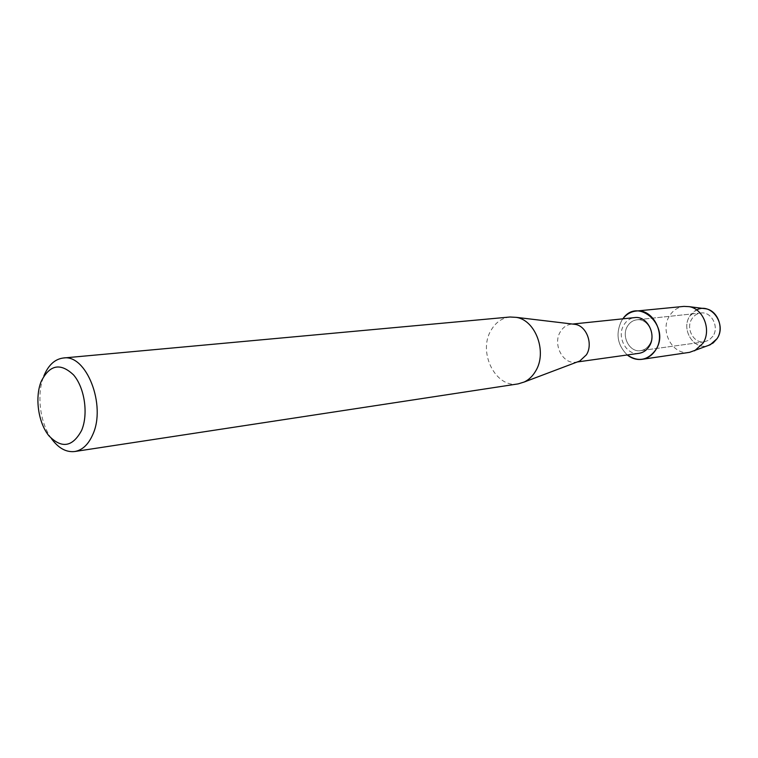 <?xml version="1.0" encoding="UTF-8"?>
<svg xmlns="http://www.w3.org/2000/svg" width="758" height="758" viewBox="0 0 758 758"><rect width="100%" height="100%" fill="white"/><g stroke="black" fill="none" stroke-linecap="round" stroke-linejoin="round"><path stroke-width="0.57" stroke-dasharray="3.79 2.84" d="M712.927 336.192L709.185 340.029L704.39 341.858C693.731 343.857 685.374 328.299 691.921 318.815C694.129 315.423 697.114 313.49 700.866 312.997C711.374 311.311 719.503 326.831 712.927 336.192L709.185 340.029L704.39 341.858C693.731 343.857 685.374 328.299 691.921 318.815C694.129 315.423 697.114 313.49 700.866 312.997C711.374 311.311 719.503 326.831 712.927 336.192M703.794 308.525C697.919 308.402 693.248 310.941 689.789 316.143C680.618 329.389 693.921 350.727 708.304 345.496C693.921 350.727 680.618 329.389 689.789 316.143L696.64 309.927M649.445 344.634C647.237 348.064 644.3 350.073 640.624 350.651C629.604 352.726 620.906 336.078 627.633 325.978C629.907 322.368 632.977 320.312 636.862 319.8C647.73 318.028 656.22 334.657 649.445 344.634C647.237 348.064 644.3 350.073 640.624 350.651C629.604 352.726 620.906 336.078 627.633 325.978C629.907 322.368 632.977 320.312 636.862 319.8C647.73 318.028 656.22 334.657 649.445 344.634M639.041 353.313C626.288 355.739 616.207 336.467 623.976 324.765C626.61 320.568 630.182 318.18 634.692 317.602M627.264 354.962C617.334 345.042 615.43 333.643 621.551 320.776L622.858 318.834L621.551 320.776C615.43 333.643 617.334 345.042 627.264 354.962M577.748 361.784L575.985 362.153C562.862 364.683 552.421 344.16 560.361 331.758C563.052 327.304 566.709 324.784 571.352 324.187L573.152 324.121M518.15 383.889C495.675 388.447 477.616 352.271 490.995 330.403C495.59 322.434 501.919 317.972 509.992 317.005M51.364 438.503C39.842 422.557 36.431 394.169 43.86 376.015M689.543 352.347C672.649 355.644 659.337 330.839 669.636 315.698C673.151 310.23 677.917 307.123 683.934 306.393M704.39 341.858L640.624 350.651L704.39 341.858M577.217 361.983L575.985 362.153M572.584 324.054L571.352 324.187M700.866 312.997L636.862 319.8L700.866 312.997"/><path stroke-width="1.14" d="M696.64 309.927C711.042 302.016 727.159 324.443 717.049 338.684L713.193 342.938L708.304 345.496L710.255 344.748L689.543 352.347L642.073 359.32C636.72 360.003 631.793 358.553 627.264 354.962C638.094 362.239 647.569 360.571 655.679 349.969C652.268 355.265 647.73 358.382 642.073 359.32M572.584 324.054L634.692 317.602C647.237 315.584 657.044 334.828 649.199 346.359C646.659 350.319 643.277 352.631 639.041 353.313L577.217 361.983M573.152 324.121L575.341 324.386C586.701 326.139 593.306 344.17 586.408 354.81L579.804 361.007L577.748 361.784M43.86 376.015C48.332 365.119 54.813 359.121 63.293 358.013L509.992 317.005L516.388 317.365C535.849 320.34 547.437 352.432 535.574 371.183C532.647 376.148 528.885 379.749 524.28 381.994L518.15 383.889L74.71 451.522C66.135 452.479 58.357 448.149 51.364 438.503M63.293 358.013C86.317 353.815 106.508 405.369 92.722 434.666C88.354 444.558 82.347 450.176 74.71 451.522M81.599 430.449C72.588 447.068 61.692 448.859 48.919 435.803C38.288 422.803 34.678 397.751 41.112 381.625C49.554 364.683 60.375 362.457 73.573 374.935C84.707 387.812 88.534 414.209 81.599 430.449M622.858 318.834C638.208 296.075 671.304 326.755 655.679 349.969C666.32 334.42 653.121 308.402 636.18 311.045C630.827 311.661 626.383 314.257 622.858 318.834M703.794 308.525L705.869 308.79C717.712 310.609 724.335 328.205 717.049 338.684L710.255 344.748M636.18 311.045L683.934 306.393L689.174 306.658C703.614 308.876 711.734 330.535 702.837 343.402L694.565 350.831M579.804 361.007L524.28 381.994M575.341 324.386L516.388 317.365M705.869 308.79L689.174 306.658"/></g></svg>
